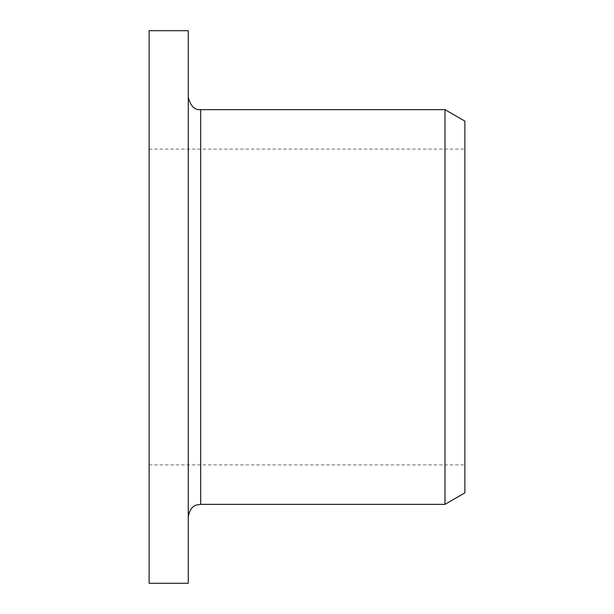<?xml version="1.0" encoding="UTF-8"?>
<svg xmlns="http://www.w3.org/2000/svg" width="614" height="614" viewBox="0 0 614 614"><rect width="100%" height="100%" fill="white"/><g stroke="black" fill="none" stroke-linecap="round" stroke-linejoin="round"><path stroke-width="0.46" stroke-dasharray="3.07 2.3" d="M188.268 30.7L188.268 583.3M464.882 492.873L464.882 121.127M149.118 30.7L149.118 583.3M444.996 504.355L444.996 109.645M188.268 307L188.268 97.212L188.268 307M200.701 504.355L200.701 109.645M149.118 149.118L464.882 149.118M149.118 464.882L464.882 464.882"/><path stroke-width="0.92" d="M149.118 583.3L149.118 30.7L188.268 30.7L188.268 583.3L149.118 583.3M464.882 307L464.882 492.873L444.996 504.355L444.996 109.645L464.882 121.127L464.882 307M188.268 97.212C190.517 106.168 194.661 110.313 200.701 109.645L200.701 504.355C196.779 505.015 190.716 504.363 188.268 516.788M200.701 504.355L444.996 504.355M200.701 109.645L444.996 109.645"/></g></svg>
